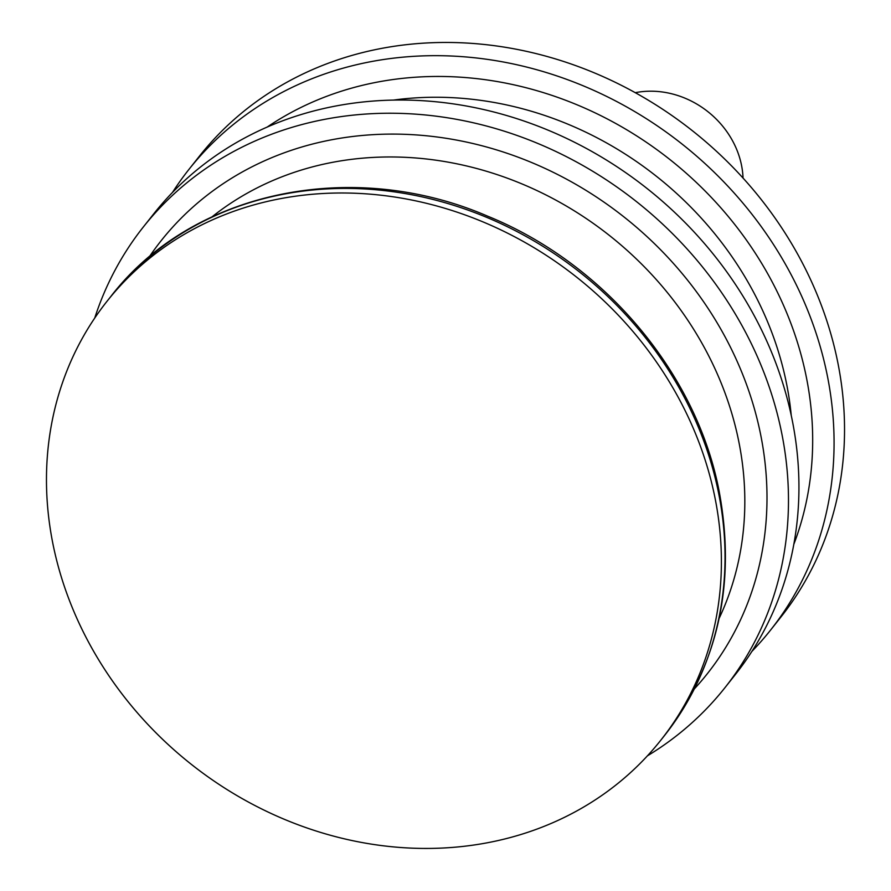<?xml version="1.0" encoding="UTF-8"?>
<svg xmlns="http://www.w3.org/2000/svg" width="891" height="891" viewBox="0 0 891 891"><rect width="100%" height="100%" fill="white"/><g stroke="black" fill="none" stroke-linecap="round" stroke-linejoin="round"><path stroke-width="1.34" d="M751.881 651.421A370.99 326.084 -141.6 0 0 770.548 630.115L781.006 616.906A370.99 326.084 -141.6 0 0 784.002 231.359A370.99 326.084 -141.6 0 0 199.372 156.226L188.914 169.435A370.99 326.084 -141.6 0 0 172.442 192.489M770.548 630.115A370.99 326.084 -141.6 0 0 773.533 244.568A370.99 326.084 -141.6 0 0 188.914 169.435M793.836 544.29A348.581 306.404 -141.6 0 0 669.965 159.589A348.581 306.404 -141.6 0 0 267.122 127.112M647.423 755.835A370.99 326.084 -141.6 0 0 724.951 687.685L735.409 674.476A370.99 326.084 -141.6 0 0 738.405 288.929A370.99 326.084 -141.6 0 0 153.775 213.795L143.317 227.005A370.99 326.084 -141.6 0 0 94.724 318.076M724.951 687.685A370.99 326.084 -141.6 0 0 727.947 302.138A370.99 326.084 -141.6 0 0 143.317 227.005M694.423 688.832A348.492 306.315 -141.6 0 0 624.324 217.215A348.492 306.315 -141.6 0 0 149.198 256.987M104.124 668.54A353.315 310.558 -141.6 0 0 660.899 740.087A353.315 310.558 -141.6 0 0 663.75 372.906A353.315 310.558 -141.6 0 0 106.965 301.347A353.315 310.558 -141.6 0 0 104.124 668.54M743.038 178.055A85.926 75.523 -141.6 0 0 635.25 92.686M791.23 415.306A332.109 291.914 -141.6 0 0 738.394 266.331A332.109 291.914 -141.6 0 0 393.276 100.115M719.148 618.343A330.082 290.143 -141.6 0 0 690.959 325.037A330.082 290.143 -141.6 0 0 212.136 216.769M667.381 368.328A353.315 310.558 -141.6 0 0 110.595 296.781C191.353 191.275 351.856 157.473 487.678 216.19C603.931 263.402 696.25 372.783 719.026 490.629C736.4 583.393 718.224 665.031 664.53 735.52A353.315 310.558 -141.6 0 0 667.381 368.328M110.595 296.781L106.965 301.347M664.53 735.52L660.899 740.087"/></g></svg>
